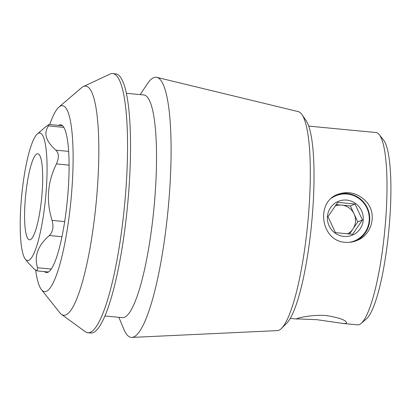 <?xml version="1.0" encoding="UTF-8"?>
<svg xmlns="http://www.w3.org/2000/svg" width="411" height="411" viewBox="0 0 411 411"><rect width="100%" height="100%" fill="white"/><g stroke="black" fill="none" stroke-linecap="round" stroke-linejoin="round"><path stroke-width="0.62" d="M30.337 239.664A43.222 8.097 95.5 0 1 29.52 239.803A43.222 8.097 95.5 0 1 25.58 196.006A43.222 8.097 95.5 0 1 37.761 153.755A43.222 8.097 95.5 0 1 41.896 195.41A43.222 8.097 95.5 0 1 30.337 239.664M316.963 319.691L296.685 318.885C296.233 318.314 312.031 314.22 326.709 315.638C339.193 317.682 345.795 320.046 346.514 322.717C346.442 323.447 345.045 323.663 342.306 323.365L316.963 319.691M360.724 131.088L315.633 126.773M345.261 242.31C320.827 241.231 315.365 202.094 337.729 194.372C348.333 190.658 357.796 193.021 366.119 201.462C377.457 213.34 372.279 234.809 356.902 240.502C353.121 242.053 349.242 242.654 345.261 242.31M336.892 194.737A24.999 24.439 -112.6 0 1 367.768 208.896A24.999 24.439 -112.6 0 1 356.126 240.805M64.691 221.611L52.089 220.404C46.006 200.948 47.455 182.119 56.435 163.912C59.143 157.855 58.968 153.267 55.906 150.159C45.878 141.333 43.396 133.251 48.462 125.91L48.966 124.466L46.232 126.357L37.355 133.955A64.065 12.006 -84.5 0 0 37.036 134.243A64.065 12.006 -84.5 0 0 21.613 196.417A64.065 12.006 -84.5 0 0 25.364 259.161A64.065 12.006 -84.5 0 0 28.749 260.353A64.065 12.006 -84.5 0 0 46.351 188.649A64.065 12.006 -84.5 0 0 37.355 133.955M52.089 220.404C53.831 226.908 52.916 231.948 49.335 235.518C37.874 245.521 33.943 256.269 37.545 267.761L37.072 270.885L34.267 269.128L28.636 263.281L25.364 259.161M49.762 124.538A93.42 17.503 95.5 0 1 58.948 107.076A93.42 17.503 95.5 0 1 60.658 105.981A93.42 17.503 95.5 0 1 70.522 204.647A93.42 17.503 95.5 0 1 41.46 289.652A93.42 17.503 95.5 0 1 35.685 270.253M58.516 125.376A74.237 13.912 95.5 0 1 59.194 125.016A74.237 13.912 95.5 0 1 60.607 124.785A74.237 13.912 95.5 0 1 68.01 192.661A74.237 13.912 95.5 0 1 46.448 272.58A74.237 13.912 95.5 0 1 44.506 271.599M281.52 328.374L286.744 323.195A104.25 19.533 -84.5 0 0 311.62 223.404A104.25 19.533 -84.5 0 0 306.144 120.706L301.993 114.633A110.04 20.622 95.5 0 1 307.777 223.034A110.04 20.622 95.5 0 1 281.52 328.374A110.04 20.622 95.5 0 1 278.848 330.264A110.04 20.622 95.5 0 1 277.312 330.624L131.895 337.416A130.677 24.485 95.5 0 1 123.881 329.324L118.861 317.318M342.306 323.395L357.544 324.854A96.611 18.105 -84.5 0 0 359.378 324.551A96.611 18.105 -84.5 0 0 361.151 323.416A96.611 18.105 -84.5 0 0 384.773 230.412A96.611 18.105 -84.5 0 0 379.235 134.613A96.611 18.105 -84.5 0 0 375.967 132.517L360.724 131.058M361.151 323.416L366.417 318.91A91.525 17.149 -84.5 0 0 388.796 230.797A91.525 17.149 -84.5 0 0 383.55 140.038L379.235 134.613M41.46 289.652L59.836 312.766A115.075 21.562 -84.5 0 0 61.429 314.338A115.075 21.562 -84.5 0 0 65.914 314.898A115.075 21.562 -84.5 0 0 97.15 191.377A115.075 21.562 -84.5 0 0 83.49 86.521A115.075 21.562 -84.5 0 0 83.243 86.629A115.075 21.562 -84.5 0 0 81.378 87.872L58.948 107.076M83.243 86.629L109.922 74.119A130.169 24.393 95.5 0 1 110.199 73.995A130.169 24.393 95.5 0 1 112.676 73.584A130.169 24.393 95.5 0 1 124.543 205.485A130.169 24.393 95.5 0 1 87.851 332.735A130.169 24.393 95.5 0 1 85.252 331.692L61.429 314.338M112.676 73.584L115.655 73.872A130.169 24.393 95.5 0 1 127.523 205.772A130.169 24.393 95.5 0 1 90.831 333.018L87.851 332.735M126.326 93.282L143.742 94.951A111.864 20.961 95.5 0 1 153.94 208.3A111.864 20.961 95.5 0 1 122.411 317.657L104.995 315.987M140.197 94.607L147.405 83.772A130.677 24.485 95.5 0 1 153.673 77.653A130.677 24.485 95.5 0 1 156.807 77.35A130.677 24.485 95.5 0 1 168.073 209.656A130.677 24.485 95.5 0 1 131.895 337.416M156.807 77.35L298.294 111.622A110.04 20.622 95.5 0 1 301.993 114.633M331.687 198.056A24.408 23.853 -112.6 0 1 367.557 209.595A24.408 23.853 -112.6 0 1 349.021 242.356M346.73 200.1A18.305 17.894 67.4 0 0 329.134 225.86A18.305 17.894 67.4 0 0 360.139 228.829A18.305 17.894 67.4 0 0 346.73 200.1M362.425 219.967L354.976 204.005L337.755 202.356L327.978 216.669L335.422 232.631L352.648 234.28L362.425 219.967L357.796 221.894L354.071 213.91A15.253 14.909 -112.6 0 1 352.91 229.05A15.253 14.909 -112.6 0 1 347.254 233.957M334.996 206.045A15.253 14.909 -112.6 0 1 341.736 205.104A15.253 14.909 -112.6 0 1 354.071 213.91L350.352 205.932L336.085 204.565M349.453 234.106L357.796 221.894M350.352 205.932L354.976 204.005M69.074 165.124L56.435 163.912M68.632 151.376L55.906 150.159M63.792 127.379L48.462 125.91M51.277 269.077L37.545 267.761M61.989 236.731L49.335 235.518M62.544 125.766L48.966 124.461M48.539 271.99L37.072 270.89M290.274 318.412L297.204 319.075M308.697 126.074L315.638 126.737"/></g></svg>
